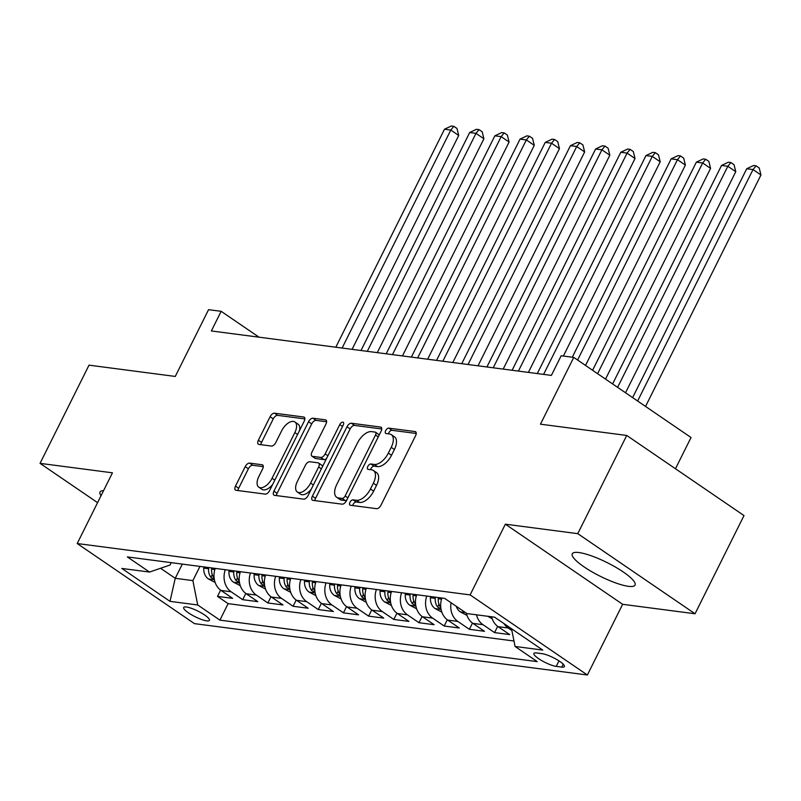 <?xml version="1.0" encoding="UTF-8"?>
<svg xmlns="http://www.w3.org/2000/svg" width="801" height="801" viewBox="0 0 801 801"><rect width="100%" height="100%" fill="white"/><g stroke="black" fill="none" stroke-linecap="round" stroke-linejoin="round"><path stroke-width="1.2" d="M349.937 502.317A3.094 1.612 -55.7 0 0 349.927 505.091A3.094 1.612 -55.7 0 0 350.317 505.241L376.59 508.675A4.416 2.303 -55.7 0 0 380.986 505.141L415.579 435.744A4.416 2.303 -55.7 0 0 415.599 431.769A4.416 2.303 -55.7 0 0 415.028 431.559L388.765 428.124A3.094 1.612 -55.7 0 0 385.692 430.598A3.094 1.612 -55.7 0 0 385.681 433.381A3.094 1.612 -55.7 0 0 386.072 433.531L389.476 433.972A14.128 7.359 -55.7 0 1 391.288 434.643A14.128 7.359 -55.7 0 1 391.228 447.338L388.345 453.126A14.128 7.359 -55.7 0 1 374.287 464.43L370.883 463.989A3.094 1.612 -55.7 0 0 367.809 466.462A3.094 1.612 -55.7 0 0 367.799 469.236A3.094 1.612 -55.7 0 0 368.2 469.386L371.594 469.827A14.128 7.359 -55.7 0 1 373.416 470.497A14.128 7.359 -55.7 0 1 373.356 483.203L370.473 488.98A14.128 7.359 -55.7 0 1 356.405 500.285L353.011 499.844A3.094 1.612 -55.7 0 0 349.937 502.317M373.416 470.497L376.58 472.67A14.128 7.359 -55.7 0 1 376.53 485.366L373.646 491.143A14.128 7.359 -55.7 0 1 359.579 502.447L356.185 502.007A3.094 1.612 -55.7 0 0 353.101 504.48A3.094 1.612 -55.7 0 0 352.72 505.551M416.24 433.471L391.939 430.297A3.094 1.612 -55.7 0 0 388.855 432.77A3.094 1.612 -55.7 0 0 388.475 433.842M391.288 434.643L394.462 436.805A14.128 7.359 -55.7 0 1 394.402 449.511L391.519 455.288A14.128 7.359 -55.7 0 1 377.461 466.593L374.057 466.152A3.094 1.612 -55.7 0 0 370.983 468.625A3.094 1.612 -55.7 0 0 370.593 469.696M628.395 586.322A35.074 7.65 -153.5 0 0 635.063 585.08A35.074 7.65 -153.5 0 0 615.669 567.208A35.074 7.65 -153.5 0 0 578.943 552.54A35.074 7.65 -153.5 0 0 572.274 553.781A35.074 7.65 -153.5 0 0 591.669 571.654A35.074 7.65 -153.5 0 0 628.395 586.322M206.708 620.865A14.388 3.134 -153.5 0 0 209.451 620.354A14.388 3.134 -153.5 0 0 201.492 613.025A14.388 3.134 -153.5 0 0 186.423 607.008A14.388 3.134 -153.5 0 0 183.689 607.508A14.388 3.134 -153.5 0 0 191.649 614.848A14.388 3.134 -153.5 0 0 206.708 620.865M249.592 463.118A4.416 2.303 -55.7 0 0 245.196 466.653L235.494 486.127A4.416 2.303 -55.7 0 0 235.474 490.092A4.416 2.303 -55.7 0 0 236.045 490.302L265.211 494.117A4.416 2.303 -55.7 0 0 269.607 490.582L304.21 421.186A4.416 2.303 -55.7 0 0 304.23 417.211A4.416 2.303 -55.7 0 0 303.659 417.001L274.493 413.186A4.416 2.303 -55.7 0 0 270.097 416.72L258.373 440.24A4.416 2.303 -55.7 0 0 258.353 444.205A4.416 2.303 -55.7 0 0 258.923 444.425L271.399 446.057A4.416 2.303 -55.7 0 0 275.794 442.522L281.612 430.858A11.805 6.148 -55.7 0 1 294.888 421.967A11.805 6.148 -55.7 0 1 294.838 432.59L272.06 478.277A11.805 6.148 -55.7 0 1 258.783 487.158A11.805 6.148 -55.7 0 1 258.833 476.545L262.628 468.925A4.416 2.303 -55.7 0 0 262.648 464.96A4.416 2.303 -55.7 0 0 262.077 464.75L249.592 463.118L252.766 465.281A4.416 2.303 -55.7 0 0 248.37 468.815L238.658 488.29A4.416 2.303 -55.7 0 0 238.007 490.562M577.771 533.656L505.361 524.184L622.637 604.304L695.048 613.766L577.771 533.656L626.732 435.454L540.465 424.18L573.766 357.406L561.171 355.754L551.378 375.399L211.364 330.953L221.156 311.309L208.56 309.667L175.269 376.44L89.011 365.156L40.05 463.358L97.582 502.658M505.361 524.184L470.107 594.893L77.206 543.529L112.46 472.82L40.05 463.358M312.38 496.169A4.416 2.303 -55.7 0 0 312.36 500.144A4.416 2.303 -55.7 0 0 312.931 500.355L342.097 504.169A4.416 2.303 -55.7 0 0 346.493 500.635L381.096 431.228A4.416 2.303 -55.7 0 0 381.116 427.263A4.416 2.303 -55.7 0 0 380.545 427.053L351.369 423.238A4.416 2.303 -55.7 0 0 346.983 426.773L312.38 496.169L315.544 498.342A4.416 2.303 -55.7 0 0 314.893 500.605M303.659 499.143L274.483 495.328A4.416 2.303 -55.7 0 1 273.922 495.118A4.416 2.303 -55.7 0 1 273.932 491.143L308.535 421.747A4.416 2.303 -55.7 0 1 312.931 418.212L325.416 419.844A4.416 2.303 -55.7 0 1 325.987 420.054A4.416 2.303 -55.7 0 1 325.967 424.029L311.929 452.175A4.416 2.303 -55.7 0 0 311.919 456.139A4.416 2.303 -55.7 0 0 312.48 456.35L320.76 457.431A4.416 2.303 -55.7 0 0 325.156 453.897L339.764 424.6A3.094 1.612 -55.7 0 1 343.239 422.277A3.094 1.612 -55.7 0 1 343.228 425.051L308.055 495.609A4.416 2.303 -55.7 0 1 303.659 499.143M626.732 435.454L744.009 515.574L695.048 613.766M220.615 590.147L217.512 596.385L232.62 598.357L221.056 590.457L231.129 591.779A17.992 14.849 -82.6 0 1 225.301 569.711M245.807 593.441L242.693 599.679L257.812 601.651L246.237 593.751L256.31 595.063A17.992 14.849 -82.6 0 1 250.483 573.005M270.988 596.735L267.884 602.973L282.993 604.945L271.429 597.045L281.501 598.357A17.992 14.849 -82.6 0 1 275.674 576.299M296.18 600.029L293.066 606.267L308.185 608.239L296.61 600.339L306.683 601.651A17.992 14.849 -82.6 0 1 300.856 579.594M321.361 603.323L318.257 609.551L333.366 611.533L321.802 603.624L331.874 604.945A17.992 14.849 -82.6 0 1 326.047 582.888M346.553 606.607L343.439 612.845L358.548 614.828L346.983 606.918L357.056 608.239A17.992 14.849 -82.6 0 1 351.228 586.182M371.734 609.901L368.63 616.139L383.739 618.112L372.165 610.212L382.247 611.533A17.992 14.849 -82.6 0 1 376.42 589.466M396.926 613.196L393.812 619.433L408.921 621.406L397.356 613.506L407.429 614.818A17.992 14.849 -82.6 0 1 401.601 592.76M422.107 616.49L419.003 622.727L434.112 624.7L422.538 616.8L432.62 618.112A17.992 14.849 -82.6 0 1 426.793 596.054M447.298 619.784L444.185 626.022L459.293 627.994L447.729 620.094L457.802 621.406A17.992 14.849 -82.6 0 1 451.073 602.752M472.48 623.078L469.366 629.306L484.485 631.288L472.91 623.378L482.983 624.7A17.992 14.849 -82.6 0 1 476.505 614.808M497.661 626.362L494.557 632.6L509.666 634.582L498.102 626.672A17.992 14.849 -82.6 0 1 491.614 616.79M542.117 653.676L536.58 652.955A13.937 3.044 -153.5 0 0 533.927 653.446A13.937 3.044 -153.5 0 0 541.636 660.555A13.937 3.044 -153.5 0 0 556.224 666.382L561.771 667.103A13.937 3.044 -153.5 0 0 564.415 666.612A13.937 3.044 -153.5 0 0 556.715 659.503A13.937 3.044 -153.5 0 0 542.117 653.676M470.107 594.893L587.383 675.003L194.483 623.639L77.206 543.529M217.512 596.385L228.125 603.644L219.905 620.134L537.251 661.626L515.063 646.467L511.539 628.755M219.905 620.134L197.717 604.975L170.012 601.361L121.832 568.45L149.537 572.064L127.349 556.915L444.695 598.397L466.883 613.556L494.587 617.17L542.768 650.082L515.063 646.467M511.889 630.527L508.174 627.994A17.992 14.849 -82.6 0 1 503.989 623.599M494.557 632.6L482.983 624.7M469.366 629.306L457.802 621.406M444.185 626.022L432.62 618.112M419.003 622.727L407.429 614.818M393.812 619.433L382.247 611.533M368.63 616.139L357.056 608.239M343.439 612.845L331.874 604.945M318.257 609.551L306.683 601.651M293.066 606.267L281.501 598.357M267.884 602.973L256.31 595.063M242.693 599.679L231.129 591.779M228.125 603.644L513.972 641.01M182.328 564.094L175.239 578.302L192.871 580.605L199.95 566.397M675.473 468.745L691.043 437.516L573.766 357.406M622.637 604.304L587.383 675.003M259.023 337.181L221.156 311.309M160.56 568.279L175.239 578.302L170.012 601.361M171.234 562.642L170.052 565.015L149.537 572.064M466.352 613.196A17.992 14.849 97.4 0 0 472.91 623.378M441.902 598.027A17.992 14.849 97.4 0 0 447.729 620.094M416.71 594.742A17.992 14.849 97.4 0 0 422.538 616.8M391.529 591.448A17.992 14.849 97.4 0 0 397.356 613.506M366.337 588.154A17.992 14.849 97.4 0 0 372.165 610.212M341.156 584.86A17.992 14.849 97.4 0 0 346.983 606.918M315.974 581.566A17.992 14.849 97.4 0 0 321.802 603.624M290.783 578.272A17.992 14.849 97.4 0 0 296.61 600.339M265.602 574.988A17.992 14.849 97.4 0 0 271.429 597.045M240.41 571.694A17.992 14.849 97.4 0 0 246.237 593.751M215.229 568.4A17.992 14.849 97.4 0 0 221.056 590.457M192.871 580.605L197.717 604.975M103.589 490.623A35.074 7.65 -153.5 0 0 100.035 492.044A35.074 7.65 -153.5 0 0 101.036 495.739M381.747 428.966L354.543 425.411A4.416 2.303 -55.7 0 0 350.147 428.935L315.544 498.342M342.067 498.412A3.094 1.612 -55.7 0 0 345.151 495.939L375.519 435.023A3.094 1.612 -55.7 0 0 375.529 432.24A3.094 1.612 -55.7 0 0 375.138 432.099L371.554 431.629A14.128 7.359 -55.7 0 0 357.486 442.933L336.73 484.575A14.128 7.359 -55.7 0 0 336.67 497.271A14.128 7.359 -55.7 0 0 338.483 497.942L342.067 498.412L345.241 500.575A3.094 1.612 -55.7 0 0 346.823 499.974M379.133 435.173A3.094 1.612 -55.7 0 0 378.703 434.412L375.529 432.24M336.67 497.271L339.844 499.434A14.128 7.359 -55.7 0 0 341.657 500.104L338.483 497.942M345.241 500.575L341.657 500.104M326.618 421.757L316.105 420.385A4.416 2.303 -55.7 0 0 311.709 423.909L277.106 493.316A4.416 2.303 -55.7 0 0 276.445 495.579M311.919 456.139L315.083 458.302A4.416 2.303 -55.7 0 0 315.654 458.512L323.934 459.594A4.416 2.303 -55.7 0 0 326.618 458.382M297.371 481.381A11.805 6.148 -55.7 0 0 297.321 491.994A11.805 6.148 -55.7 0 0 310.598 483.103L318.628 467.013A4.416 2.303 -55.7 0 0 318.638 463.038A4.416 2.303 -55.7 0 0 318.077 462.828L309.787 461.746A4.416 2.303 -55.7 0 0 305.401 465.281L297.371 481.381M297.321 491.994L300.495 494.157A11.805 6.148 -55.7 0 0 311.229 489.241M322.453 466.723A4.416 2.303 -55.7 0 0 321.812 465.211L318.638 463.038M263.289 466.663L252.766 465.281M258.783 487.158L261.957 489.321A11.805 6.148 -55.7 0 0 272.69 484.405M299.494 430.648A11.805 6.148 -55.7 0 0 298.052 424.14L294.888 421.967M304.871 418.913L277.657 415.359A4.416 2.303 -55.7 0 0 273.261 418.883L261.537 442.402A4.416 2.303 -55.7 0 0 260.886 444.675M645.546 406.437L760.95 174.978L753.03 169.562L746.732 168.741L632.62 397.606M637.626 401.031L753.03 169.562L756.064 165.837L759.228 168L760.95 174.978M746.732 168.741L753.541 165.507L756.064 165.837M487.589 616.259L492.174 618.672M625.531 392.77L735.769 171.684L727.839 166.268L721.541 165.447L612.605 383.939M617.611 387.354L727.839 166.268L730.872 162.543L734.046 164.706L735.769 171.684M721.541 165.447L728.359 162.213L730.872 162.543M466.983 615.378L460.124 611.764A11.915 9.832 -82.6 0 1 456.27 606.297M605.526 379.103L710.577 168.39L702.657 162.973L696.359 162.152L592.6 370.272M597.596 373.687L702.657 162.973L705.691 159.249L708.855 161.412L710.577 168.39M696.359 162.152L703.168 158.918L705.691 159.249M441.802 612.084L434.943 608.47A11.915 9.832 -82.6 0 1 430.447 597.726L430.537 596.545M585.511 365.426L685.396 165.096L677.466 159.689L671.168 158.858L572.284 357.206M440.79 607.629L440.61 607.388A11.915 9.832 -82.6 0 1 438.257 598.737L438.347 597.566M435.323 597.166L435.233 598.347A11.915 9.832 97.4 0 0 437.586 606.988L440.981 608.96M577.591 360.019L677.466 159.689L680.5 155.955L683.674 158.117L685.396 165.096M671.168 158.858L677.986 155.624L680.5 155.955M416.61 608.79L409.752 605.176A11.915 9.832 -82.6 0 1 405.266 594.432L405.346 593.251M563.363 356.045L660.204 161.802L652.284 156.395L645.986 155.574L537.301 373.556M415.599 604.334L415.429 604.094A11.915 9.832 -82.6 0 1 413.076 595.453L413.156 594.272M410.132 593.881L410.052 595.053A11.915 9.832 97.4 0 0 412.405 603.694L415.789 605.666M543.599 374.377L652.284 156.395L655.318 152.661L658.482 154.833L660.204 161.802M645.986 155.574L652.795 152.33L655.318 152.661M391.429 605.496L384.57 601.891A11.915 9.832 -82.6 0 1 380.075 591.138L380.165 589.957M528.39 372.395L635.023 158.518L627.093 153.101L620.795 152.28L512.119 370.262M390.417 601.04L390.237 600.8A11.915 9.832 -82.6 0 1 387.884 592.159L387.974 590.978M384.951 590.587L384.86 591.759A11.915 9.832 97.4 0 0 387.213 600.41L390.608 602.372M518.417 371.083L627.093 153.101L630.127 149.376L633.301 151.539L635.023 158.518M620.795 152.28L627.614 149.046L630.127 149.376M366.247 602.212L359.379 598.597A11.915 9.832 -82.6 0 1 354.893 587.844L354.983 586.662M503.198 369.101L609.831 155.224L601.911 149.807L595.614 148.986L486.928 366.968M365.226 597.746L365.056 597.506A11.915 9.832 -82.6 0 1 362.703 588.865L362.783 587.684M359.769 587.293L359.679 588.475A11.915 9.832 97.4 0 0 362.032 597.115L365.426 599.078M493.226 367.789L601.911 149.807L604.945 146.082L608.109 148.245L609.831 155.224M595.614 148.986L602.422 145.752L604.945 146.082M341.056 598.918L334.197 595.303A11.915 9.832 -82.6 0 1 329.712 584.55L329.792 583.378M478.017 365.807L584.65 151.93L576.72 146.513L570.432 145.692L461.746 363.674M340.045 594.462L339.864 594.212A11.915 9.832 -82.6 0 1 337.511 585.571L337.601 584.4M334.578 583.999L334.498 585.181A11.915 9.832 97.4 0 0 336.841 593.821L340.235 595.784M468.044 364.505L576.72 146.513L579.754 142.788L582.928 144.951L584.65 151.93M570.432 145.692L577.241 142.458L579.754 142.788M315.874 595.624L309.006 592.009A11.915 9.832 -82.6 0 1 304.52 581.256L304.61 580.084M452.825 362.513L559.458 148.636L551.539 143.219L545.241 142.398L436.555 360.39M314.853 591.168L314.683 590.928A11.915 9.832 -82.6 0 1 312.33 582.277L312.41 581.105M309.396 580.705L309.306 581.886A11.915 9.832 97.4 0 0 311.659 590.527L315.053 592.49M442.853 361.211L551.539 143.219L554.572 139.494L557.746 141.657L559.458 148.636M545.241 142.398L552.049 139.164L554.572 139.494M290.683 592.329L283.824 588.715A11.915 9.832 -82.6 0 1 279.339 577.972L279.419 576.79M427.644 359.218L534.277 145.341L526.347 139.935L520.059 139.104L411.374 357.096M289.672 587.874L289.491 587.634A11.915 9.832 -82.6 0 1 287.138 578.993L287.229 577.811M284.205 577.411L284.125 578.592A11.915 9.832 97.4 0 0 286.478 587.233L289.862 589.206M417.671 357.917L526.347 139.935L529.391 136.2L532.555 138.363L534.277 145.341M520.059 139.104L526.868 135.87L529.391 136.2M265.501 589.035L258.633 585.421A11.915 9.832 -82.6 0 1 254.147 574.677L254.237 573.496M402.452 355.924L509.086 142.047L501.166 136.641L494.868 135.82L386.182 353.802M264.49 584.58L264.31 584.34A11.915 9.832 -82.6 0 1 261.957 575.699L262.047 574.517M259.023 574.127L258.933 575.298A11.915 9.832 97.4 0 0 261.286 583.939L264.68 585.911M392.48 354.623L501.166 136.641L504.199 132.906L507.373 135.079L509.086 142.047M494.868 135.82L501.686 132.576L504.199 132.906M240.31 585.741L233.451 582.137A11.915 9.832 -82.6 0 1 228.966 571.383L229.046 570.202M377.271 352.64L483.904 138.763L475.984 133.346L469.686 132.525L361.001 350.508M239.299 581.286L239.119 581.045A11.915 9.832 -82.6 0 1 236.776 572.405L236.856 571.223M233.832 570.833L233.752 572.004A11.915 9.832 97.4 0 0 236.105 580.655L239.489 582.617M367.299 351.329L475.984 133.346L479.018 129.622L482.182 131.785L483.904 138.763M469.686 132.525L476.495 129.291L479.018 129.622M215.129 582.457L208.27 578.843A11.915 9.832 -82.6 0 1 203.774 568.089L203.865 566.918M352.08 349.346L458.723 135.469L450.793 130.052L444.495 129.231L335.809 347.213M214.117 577.992L213.937 577.751A11.915 9.832 -82.6 0 1 211.584 569.111L211.674 567.929M208.65 567.539L208.56 568.72A11.915 9.832 97.4 0 0 210.913 577.361L214.308 579.323M342.107 348.045L450.793 130.052L453.827 126.328L457.001 128.49L458.723 135.469M444.495 129.231L451.313 125.997L453.827 126.328M498.102 626.672L508.174 627.994M563.213 664.199L561.771 667.103M558.968 660.885L556.224 666.382M359.579 502.447L356.405 500.285M373.646 491.143L370.473 488.98M376.53 485.366L373.356 483.203M374.057 466.152L370.883 463.989M377.461 466.593L374.287 464.43M391.519 455.288L388.345 453.126M394.402 449.511L391.228 447.338M391.939 430.297L388.765 428.124M415.999 432.23L415.028 431.559M356.185 502.007L353.011 499.844M350.147 428.935L346.983 426.773M354.543 425.411L351.369 423.238M381.516 427.714L380.545 427.053M347.894 497.821L345.151 495.939M378.272 436.895L375.519 435.023M277.106 493.316L273.932 491.143M311.709 423.909L308.535 421.747M316.105 420.385L312.931 418.212M326.387 420.515L325.416 419.844M315.654 458.512L312.48 456.35M323.934 459.594L320.76 457.431M327.909 455.779L325.156 453.897M342.518 426.472L339.764 424.6M313.351 484.985L310.598 483.103M321.371 468.885L318.628 467.013M263.048 465.411L262.077 464.75M274.813 480.149L272.06 478.277M297.592 434.462L294.838 432.59M261.537 442.402L258.373 440.24M273.261 418.883L270.097 416.72M277.657 415.359L274.493 413.186M304.63 417.661L303.659 417.001M238.658 488.29L235.494 486.127M248.37 468.815L245.196 466.653M460.345 611.884L465.401 612.545M435.163 608.59L441.061 609.361M438.257 598.737L441.531 599.168M430.447 597.726L435.233 598.347M438.958 604.244L437.586 606.988M409.972 605.296L415.869 606.067M413.076 595.453L416.35 595.874M405.266 594.432L410.052 595.053M413.777 600.95L412.405 603.694M384.79 602.002L390.688 602.773M387.884 592.159L391.158 592.59M380.075 591.138L384.86 591.759M388.585 597.656L387.213 600.41M359.599 598.717L365.496 599.488M362.703 588.865L365.977 589.296M354.893 587.844L359.679 588.475M363.404 594.362L362.032 597.115M334.418 595.423L340.315 596.194M337.511 585.571L340.785 586.002M329.712 584.55L334.498 585.181M338.212 591.078L336.841 593.821M309.226 592.129L315.123 592.9M312.33 582.277L315.604 582.707M304.52 581.256L309.306 581.886M313.031 587.784L311.659 590.527M284.045 588.835L289.942 589.606M287.138 578.993L290.413 579.413M279.339 577.972L284.125 578.592M287.839 584.49L286.478 587.233M258.863 585.541L264.751 586.312M261.957 575.699L265.231 576.119M254.147 574.677L258.933 575.298M262.658 581.196L261.286 583.939M233.672 582.247L239.569 583.018M236.776 572.405L240.04 572.835M228.966 571.383L233.752 572.004M237.466 577.901L236.105 580.655M208.49 578.963L214.378 579.734M211.584 569.111L214.858 569.541M203.774 568.089L208.56 568.72M212.285 574.607L210.913 577.361"/></g></svg>
